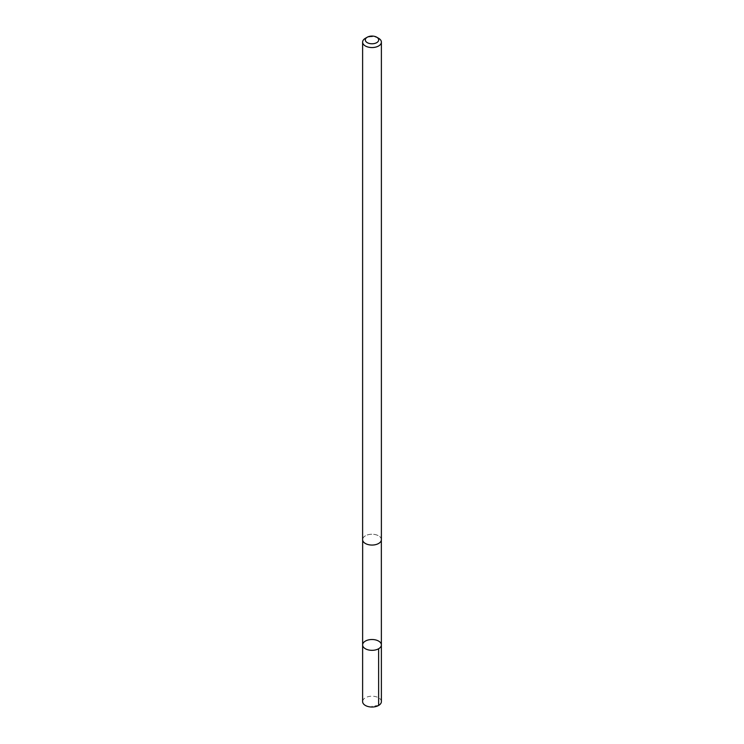<?xml version="1.0" encoding="UTF-8"?>
<svg xmlns="http://www.w3.org/2000/svg" width="744" height="744" viewBox="0 0 744 744"><rect width="100%" height="100%" fill="white"/><g stroke="black" fill="none" stroke-linecap="round" stroke-linejoin="round"><path stroke-width="0.56" stroke-dasharray="3.72 2.79" d="M381.384 701.611A9.384 5.422 0 0 0 374.697 696.421A9.384 5.422 0 0 0 364.169 698.625A9.384 5.422 0 0 0 362.616 701.611M364.207 536.666A9.347 5.394 0 0 0 362.654 539.642A9.347 5.394 0 0 0 369.312 544.813A9.347 5.394 0 0 0 379.793 542.618A9.347 5.394 0 0 0 381.347 539.642A9.347 5.394 0 0 0 374.688 534.48A9.347 5.394 0 0 0 364.207 536.666M362.626 644.918A9.374 5.413 180 0 1 364.188 641.933A9.374 5.413 180 0 1 374.697 639.738A9.374 5.413 180 0 1 381.374 644.918M381.384 539.642A9.384 5.422 0 0 0 372 534.229A9.384 5.422 0 0 0 362.616 539.642M378.64 38.307A9.384 5.422 0 0 0 365.36 38.307M378.64 705.442L372 706.214M362.654 539.642L362.654 540.144M381.347 539.642L381.347 540.144"/><path stroke-width="1.12" d="M364.188 641.933A9.374 5.413 180 0 1 374.697 639.738A9.374 5.413 180 0 1 381.374 644.918A9.374 5.413 180 0 1 372 650.33A9.374 5.413 180 0 1 362.626 644.918A9.374 5.413 180 0 1 364.188 641.933M362.616 701.611A9.384 5.422 0 0 0 369.294 706.8A9.384 5.422 0 0 0 379.831 704.596A9.384 5.422 0 0 0 381.384 701.611L381.374 644.918A9.374 5.413 180 0 1 372 650.33A9.374 5.413 180 0 1 362.626 644.918L362.616 701.611M367.276 37.2L365.36 38.307A9.384 5.422 0 0 0 362.616 42.138L362.616 539.642A9.384 5.422 0 0 0 369.294 544.831A9.384 5.422 0 0 0 379.831 542.627A9.384 5.422 0 0 0 381.384 539.642L381.384 42.138A9.384 5.422 0 0 0 378.64 38.307L376.724 37.2A6.677 3.85 0 0 0 367.276 37.2A6.677 3.85 0 0 0 367.778 42.91A6.677 3.85 0 0 0 377.571 42.055A6.677 3.85 0 0 0 376.724 37.2M362.616 42.138A9.384 5.422 0 0 0 369.294 47.328A9.384 5.422 0 0 0 379.831 45.124A9.384 5.422 0 0 0 381.384 42.138M378.622 648.74L378.64 705.442M362.654 540.144L362.626 644.918M381.347 540.144L381.374 644.918"/></g></svg>
